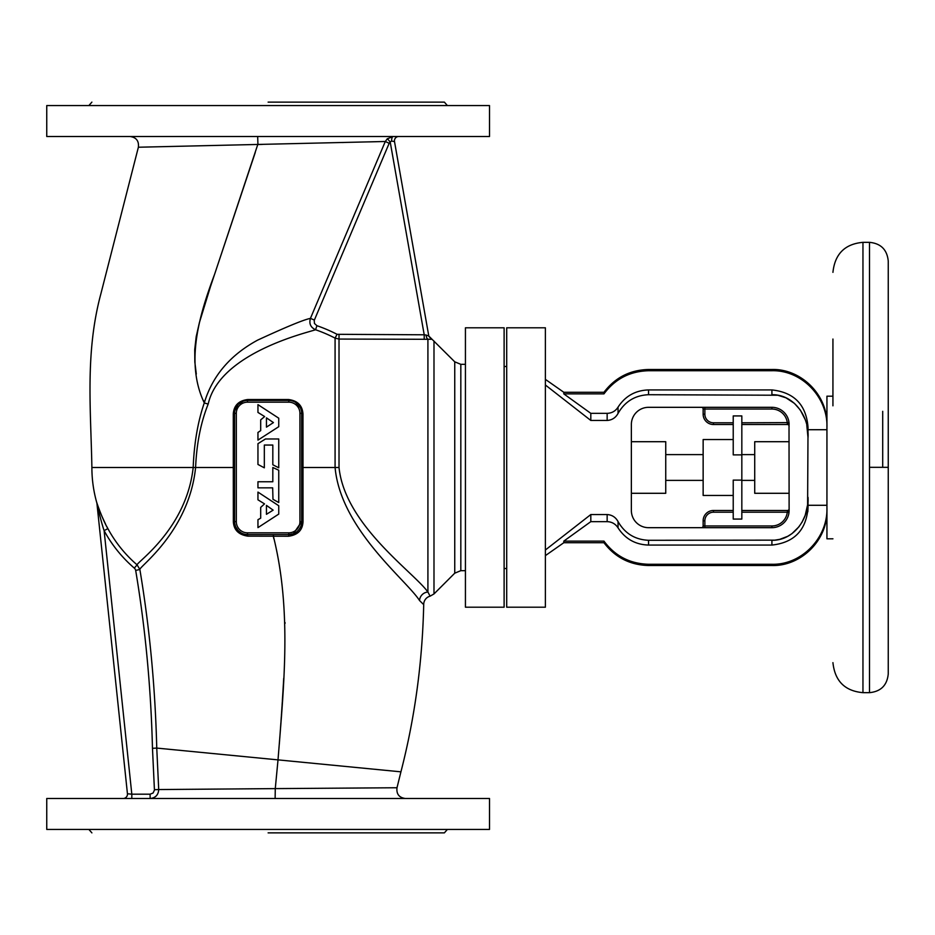 <?xml version="1.0" encoding="UTF-8"?>
<svg xmlns="http://www.w3.org/2000/svg" width="935" height="935" viewBox="0 0 935 935"><rect width="100%" height="100%" fill="white"/><g stroke="black" fill="none" stroke-linecap="round" stroke-linejoin="round"><path stroke-width="1.4" d="M268.123 798.49L489.508 798.49L489.508 829.438L46.75 829.438L46.75 798.49L268.123 798.49M282.312 798.49L327.963 798.49M356.34 798.49L390.725 798.49M397.515 829.438L392.793 829.438M339.966 829.438L333.783 829.438M196.292 829.438L202.463 829.438M432.823 829.438L435.383 829.438M264.78 829.438L271.466 829.438M103.434 829.438L100.875 829.438M143.452 829.438L138.731 829.438M268.123 832.875L444.347 832.875L268.123 832.875M46.75 136.51L489.508 136.51L489.508 105.561L46.75 105.561L46.75 136.51M268.123 102.125L444.347 102.125L268.123 102.125M271.466 105.561L264.78 105.561M196.292 105.561L202.463 105.561M143.452 105.561L138.731 105.561M103.434 105.561L100.875 105.561M432.823 105.561L435.383 105.561M397.515 105.561L392.793 105.561M339.966 105.561L333.783 105.561M506.7 344.898L506.7 607.201L545.385 607.201L545.385 327.799L506.7 327.799L506.7 344.898M631.359 441.706L665.743 441.706L665.743 493.294L631.359 493.294M545.385 550.002L590.815 514.542L590.815 521.648L563.805 541.12L603.963 541.12C615.043 556.033 629.909 563.758 648.551 564.273C629.909 563.758 615.043 556.033 603.963 541.12L603.963 542.721C615.183 557.459 630.038 565.044 648.551 565.511L771.913 565.511C800.781 566.376 827.592 540.418 826.937 510.487M545.385 384.998L590.815 420.458L590.815 413.352L563.805 393.88L563.805 392.279L603.963 392.279C615.183 377.541 630.038 369.956 648.551 369.489L648.551 370.727C629.898 371.242 615.043 378.967 603.963 393.88C615.043 378.967 629.898 371.242 648.551 370.727L771.913 370.727C802.008 369.944 828.024 397.597 826.937 427.4C828.024 397.597 802.008 369.944 771.913 370.727L771.913 369.489C800.781 368.624 827.592 394.582 826.937 424.513M603.963 392.279L603.963 393.88L563.805 393.88M563.805 541.12L563.805 542.721L603.963 542.721M590.815 420.458L607.154 420.458C612.016 420.119 615.639 417.781 618.047 413.422C624.861 401.547 635.029 395.318 648.551 394.71L777.768 395.236L785.973 397.819L794.481 403.406L800.372 410.103L805.117 419.406M590.815 413.352L607.154 413.352C611.841 413.188 615.475 411.119 618.047 407.146L618.047 413.422M741.829 422.795L789.011 422.608L789.117 510.487A17.192 17.192 0 0 1 771.913 527.679L648.551 527.679A17.192 17.192 0 0 1 631.359 510.487L631.359 424.513A17.192 17.192 0 0 1 648.551 407.321L771.913 407.321L771.913 409.039L704.861 409.039L704.861 414.193A8.602 8.602 0 0 0 713.452 422.795L713.452 424.513L733.227 424.513M590.815 514.542L607.154 514.542C612.016 514.881 615.639 517.219 618.047 521.578C624.861 533.453 635.029 539.682 648.551 540.29L648.551 545.07C635.414 544.637 625.246 538.911 618.047 527.854C615.475 523.88 611.841 521.812 607.154 521.648L590.815 521.648M806.8 425.32L808.027 437.673C809.429 416.893 794.119 394.301 771.913 394.71L771.913 389.93C794.236 392.373 806.274 404.867 808.027 427.4C806.274 404.867 794.236 392.373 771.913 389.93L648.551 389.93C635.414 390.363 625.246 396.089 618.047 407.146M648.551 565.511L648.551 564.273L771.913 564.273C802.008 565.056 828.024 537.403 826.937 507.6C828.024 537.403 802.008 565.056 771.913 564.273L771.913 565.511M826.937 505.286L808.027 505.286M648.551 545.07L771.913 545.07C794.236 542.627 806.274 530.133 808.027 507.6L807.817 511.772M808.027 429.714L826.937 429.714M648.551 540.29L774.893 540.149L779.778 539.343L787.714 536.316L792.015 533.593L799.133 526.592M801.891 522.513L805.21 515.314L807.606 504.795L808.027 427.4M741.829 454.877L741.829 415.923L733.227 415.923L733.227 454.877L741.829 454.877L741.829 519.077L733.227 519.077L733.227 480.123L741.829 480.123M704.861 407.321L704.861 409.039L703.143 409.039L703.143 414.193A10.32 10.32 0 0 0 713.452 424.513A10.32 10.32 0 0 1 703.143 414.193L704.861 414.193M703.143 409.039A1.718 1.718 0 0 0 701.425 407.321A1.718 1.718 0 0 1 703.143 409.039A1.718 1.718 0 0 0 701.425 407.321A1.718 1.718 0 0 1 703.143 409.039M741.829 424.513L787.387 424.513A1.718 1.718 0 0 1 789.117 426.231A1.718 1.718 0 0 0 787.387 424.513L787.293 422.795A15.474 15.474 0 0 0 771.913 409.039M787.387 423.66A1.718 0.865 -0 0 1 789.117 424.513A17.192 17.192 0 0 0 771.913 407.321M771.913 545.07L771.913 540.29C794.131 540.699 809.429 518.107 808.027 497.326L808.027 507.6M789.011 512.392L789.117 510.487A1.718 0.865 0 0 1 787.387 511.34L787.293 512.205L787.387 511.34L787.293 512.205L789.011 512.392M787.387 511.34L787.387 510.487A1.718 1.718 0 0 0 789.117 508.769A1.718 1.718 0 0 1 787.387 510.487L741.829 510.487M789.117 441.706L754.72 441.706L754.72 493.294L789.117 493.294M733.227 510.487L713.452 510.487A10.32 10.32 0 0 0 703.143 520.807L703.143 525.961A1.718 1.718 0 0 1 701.425 527.679A1.718 1.718 0 0 0 703.143 525.961A1.718 1.718 0 0 1 701.425 527.679M733.227 439.555L703.143 439.555L703.143 495.445L733.227 495.445M465.431 344.898L465.431 607.201L504.117 607.201L504.117 327.799L465.431 327.799L465.431 344.898M339.019 334.788L339.019 339.066L335.081 338.119L337.056 334.309L424.209 334.788L390.199 141.91L387.347 138.719L385.302 141.489L389.17 143.3A4.324 4.301 179 0 1 390.199 141.91L391.625 141.08L394.5 141.559L428.803 336.097L431.327 339.3L339.019 339.066L339.019 467.5C344.968 525.049 413.761 572.22 427.914 592.03L430.112 596.168A8.602 8.602 0 0 0 423.707 604.653L419.558 600.551A8.602 8.064 137 0 1 427.914 592.03L427.914 338.996A4.301 1.812 -92.3 0 1 426.115 335.034L424.209 334.788L424.209 339.066M454.749 361.822L460.826 364.334L460.826 570.666L454.749 573.178L454.749 361.822L428.803 336.051L431.327 339.3M428.803 336.051L426.115 335.034M419.558 600.551C406.293 579.84 340.796 529.444 335.081 467.5L339.019 467.5M301.654 467.5L335.081 467.5L335.081 338.119A145.685 145.685 0 0 0 315.551 329.751C308.024 332.474 219.737 352.659 208.201 404.002C200.838 422.351 196.631 443.517 195.602 467.5L233.282 467.5L233.282 413.971L234.591 413.34L234.591 521.66A12.891 12.891 0 0 0 247.494 534.563L245.087 534.329M276.456 788.602L397.001 787.749L400.928 771.831C414.813 718.01 422.41 662.272 423.707 604.653M288.588 536.234L288.763 534.563A12.891 12.891 0 0 0 301.654 521.66L301.654 413.34A1.718 0.643 180 0 0 302.963 413.971L303.01 521.66C302.613 530.11 297.809 534.972 288.588 536.234L247.822 536.152C238.577 534.75 233.75 529.888 233.341 521.531L233.282 467.5L234.591 467.5M302.963 413.971C302.391 405.498 297.575 400.683 288.518 399.525L288.763 400.437L247.494 400.437L247.728 399.525C238.682 400.683 233.867 405.498 233.282 413.971M131.812 798.49L131.812 794.189L127.441 793.745L96.913 503.217C97.1 504.351 101.003 521.672 104.112 530.648L131.812 794.189L150.126 794.189L150.126 798.49C155.49 797.941 158.354 794.96 158.716 789.549L156.753 748.082C155.245 687.389 149.623 627.853 139.864 569.473L137.094 564.869L134.301 568.106A4.313 4.301 -42.6 0 1 135.68 570.42L139.864 569.473C139.373 566.481 188.952 531.536 195.602 467.5L193.183 467.5C186.474 528.918 136.58 562.297 137.094 564.869A128.434 128.434 0 0 1 107.876 528.602L106.894 526.744M303.01 521.66L301.654 521.66L293.415 533.686M293.158 533.78L288.763 534.563A12.891 12.891 0 0 0 301.654 521.66L299.936 521.66A11.173 11.173 0 0 1 288.763 532.833L288.763 534.563L247.494 534.563L247.494 532.833L288.763 532.833M394.5 141.559A4.301 4.301 0 0 1 398.742 136.51A4.301 4.301 -111.2 0 0 394.5 141.559A4.301 4.301 -111.2 0 1 398.742 136.51M391.625 141.08A4.301 1.531 90 0 1 393.156 136.51L387.207 138.847M389.17 143.3L314.242 320.378L314.452 323.463L316.942 325.707L315.551 329.751C310.63 327.425 308.912 323.639 310.432 318.391C303.933 319.618 286.32 326.876 257.604 340.141C230.174 355.043 212.409 375.964 204.286 402.892C197.823 421.767 194.129 443.307 193.183 467.5L91.887 467.5A128.96 128.96 0 0 0 96.796 502.761L96.936 503.486M245.531 400.589L243.743 400.998M243.357 401.127L238.215 404.376L234.895 410.57M300.334 407.648L295.612 402.412M291.229 400.683L288.763 400.437L288.763 402.167L247.494 402.167A11.173 11.173 0 0 0 236.321 413.34L236.321 521.66A11.173 11.173 0 0 0 247.494 532.833M397.001 787.749C396.3 794.025 399.07 797.602 405.322 798.49M150.126 798.49C155.49 797.941 158.354 794.96 158.716 789.549L275.276 788.614L275.124 798.49M233.341 521.531L234.591 521.66A12.891 12.891 0 0 0 247.494 534.563L247.822 536.152M240.903 532.751L238.074 530.472L235.76 527.013M235.503 526.405L234.755 523.67M314.382 320.027L310.432 318.391L385.302 141.489L138.38 147.227L100.828 293.999C85.073 352.659 90.847 409.296 91.887 467.5M258.364 144.516L262.267 144.422M342.163 142.541L343.694 142.494M369.115 141.886L376.349 141.711M257.768 144.528L214.606 274.271C198.991 315.796 185.2 362.944 204.286 402.892A8.602 2.595 21.5 0 0 208.201 404.002M130.047 136.51C136.276 137.387 139.058 140.963 138.38 147.227M247.494 402.167L247.494 400.437A12.891 12.891 0 0 0 234.591 413.34L236.321 413.34M301.654 413.34A12.891 12.891 0 0 0 288.763 400.437A12.891 12.891 0 0 1 301.654 413.34L299.936 413.34L299.936 521.66M127.441 793.745A4.301 4.301 0 0 1 123.175 798.49A4.301 4.301 -130.2 0 0 127.441 793.745A4.301 4.301 -130.2 0 1 123.175 798.49M134.301 568.106A132.712 132.712 0 0 1 104.112 530.648L107.876 528.602C102.803 520.14 97.018 503.591 96.772 502.504L96.796 502.761M102.581 525.645L102.231 524.477M99.963 516.249L99.764 515.489M96.913 503.217A4.301 4.254 -6 0 0 96.772 502.504M264.325 445.048L264.325 467.816L257.955 464.461L257.955 443.681L265.482 438.971L278.747 438.971L278.747 467.804L272.821 464.765L272.821 445.048L264.325 445.048M278.747 470.235L278.747 502.539L272.973 499.302L272.669 487.836L257.955 487.836L257.955 481.759L272.821 481.759L272.821 467.5L278.747 470.235M278.747 418.19L278.747 426.687L257.955 440.116L257.955 432.449L260.69 430.626L260.69 419.862L264.64 416.566L257.955 412.428L257.955 404.645L278.747 418.19M278.747 505.742L278.747 514.086L257.955 527.62L257.955 519.696L260.69 518.177L260.69 507.401L264.523 503.883L257.955 499.816L257.955 492.091L278.747 505.742M273.429 422.585L266.452 427.131L266.452 417.851L273.429 422.585M273.125 510.136L266.452 514.308L266.452 505.379L273.125 510.136M832.933 339.043L832.933 405.813M832.933 662.646C834.885 681.042 844.889 691.047 862.958 692.66L862.958 242.34L869.492 242.34L869.492 692.66C880.875 691.549 887.14 685.297 888.25 673.913L888.25 261.099C887.128 249.692 880.875 243.451 869.492 242.34L869.492 467.313L887.701 467.336M882.71 411.33L882.71 467.325M832.933 344.711L832.933 379.832M832.933 538.805L826.937 538.805L826.937 396.195L832.933 396.195M607.154 413.352L607.154 420.458M618.047 521.578L618.047 527.854M607.154 514.542L607.154 521.648M648.551 389.93L648.551 394.71M713.452 422.795L733.227 422.795M789.117 508.769A1.718 1.718 0 0 1 787.387 510.487M771.913 527.679L771.913 525.961A15.474 15.474 0 0 0 787.293 512.205L741.829 512.205M771.913 525.961L704.861 525.961L704.861 527.679M703.143 520.807L704.861 520.807L704.861 525.961L703.143 525.961M733.227 512.205L713.452 512.205A8.602 8.602 0 0 0 704.861 520.807M713.452 510.487L713.452 512.205M433.992 341.065L433.992 593.935L430.112 596.168M150.126 794.189L153.095 793.009L154.439 790.11L152.475 748.316L156.753 748.082L400.928 771.831M278.034 759.699L275.276 788.614L278.034 759.699C283.819 685.519 291.942 610.59 273.371 536.199L273.347 534.563M279.308 744.131L279.647 739.795M279.787 738.007L280.103 733.683M280.149 733.028L280.909 722.486M280.967 721.633L281.33 716.455M281.388 715.602L282.008 706.439M282.054 705.656L282.3 701.916M282.347 701.203L283.434 683.356M283.457 682.877L283.714 678.354M285.07 623.318L285.046 622.593M273.791 538.607L273.371 536.199M247.728 399.525L288.518 399.525M337.056 334.309A149.962 149.962 0 0 0 316.942 325.707M152.475 748.316C150.944 687.47 145.346 628.18 135.68 570.42M257.674 136.51L257.931 144.528L257.674 136.51M247.494 400.437A12.891 12.891 0 0 0 234.591 413.34M154.439 789.724L158.716 789.549M105.62 524.266L101.845 516.143M255.267 152.487L210.317 287.092L199.389 322.645L196.198 336.658L194.725 349.608L194.831 362.067L196.303 374.035M203.468 400.554L204.286 402.892M234.591 521.66L236.321 521.66M299.936 413.34A11.173 11.173 0 0 0 288.763 402.167M869.492 467.5L869.492 692.66L862.958 692.66M91.887 832.875L88.872 829.438M444.37 832.875L447.374 829.438M91.887 102.125L88.872 105.561M444.37 102.125L447.374 105.561M563.805 542.721L545.385 555.624M563.805 392.279L545.385 379.376M789.117 424.513L789.082 423.508M789.117 510.487L789.082 511.492M741.829 480.391L754.72 480.391M741.829 454.609L754.72 454.609M665.743 480.391L703.143 480.391M665.743 454.609L703.143 454.609M648.551 369.489L771.913 369.489M504.117 568.515L506.7 568.515M504.117 366.485L506.7 366.485M460.826 570.666L465.431 570.666M460.826 364.334L465.431 364.334M454.749 573.178L433.992 593.935M246.618 400.472L245.239 400.636M244.502 400.788L243.497 401.08M862.958 242.34C844.889 243.953 834.885 253.958 832.933 272.354"/></g></svg>
